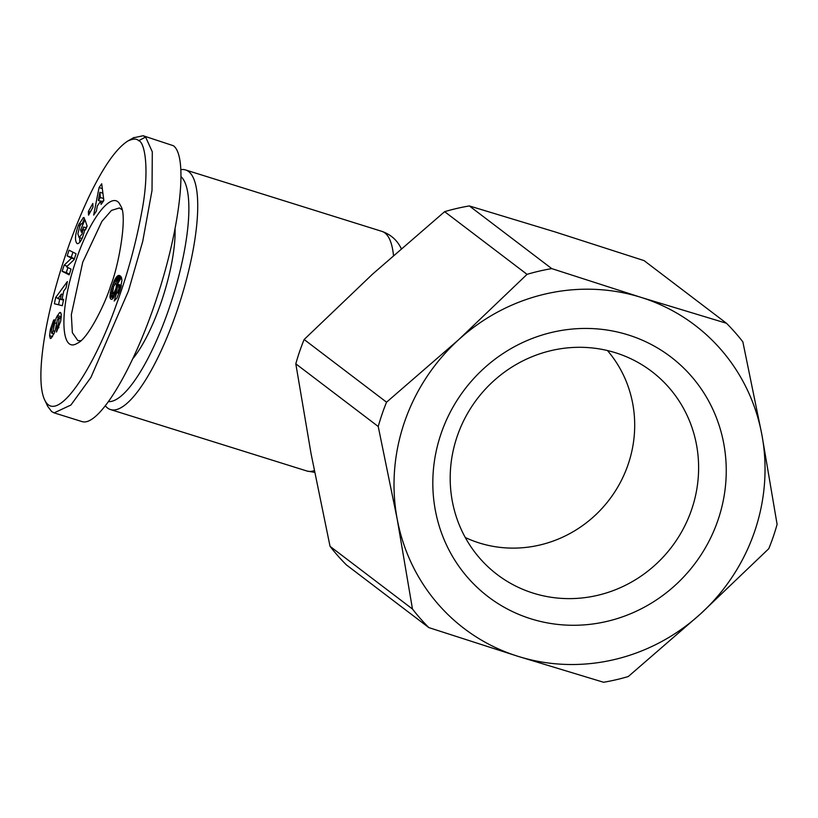<?xml version="1.0" encoding="UTF-8"?>
<svg xmlns="http://www.w3.org/2000/svg" width="818" height="818" viewBox="0 0 818 818"><rect width="100%" height="100%" fill="white"/><g stroke="black" fill="none" stroke-linecap="round" stroke-linejoin="round"><path stroke-width="1.23" d="M105.491 406.014A125.553 34.09 -72.6 0 0 110.563 409.583A125.553 34.09 -72.6 0 0 176.77 311.597A125.553 34.09 -72.6 0 0 185.533 169.939A125.553 34.09 -72.6 0 0 181.064 169.623M80.818 340.717L77.874 340.636L72.352 332.66L71.34 314.674L82.73 262.21L101.902 221.381L111.504 210.39L119.377 207.966L121.851 209.572M79.121 237.527L82.066 233.999L83.569 227.026L81.371 232.179L80.593 229.919L84.939 219.715L87.137 226.075L85.542 229.827L84.99 229.296L82.577 237.414C80.614 241.821 78.804 243.897 77.148 243.631C74.591 240.921 75.011 234.807 78.395 225.298L83.375 217.547A9.673 2.628 107.4 0 1 83.794 217.557A9.673 2.628 107.4 0 1 84.029 217.68A9.673 2.628 107.4 0 1 84.448 218.283L82.137 223.948A3.916 1.063 -72.6 0 0 81.953 223.651A3.916 1.063 -72.6 0 0 81.851 223.6A3.916 1.063 -72.6 0 0 81.002 224.183L79.653 226.606L77.884 233.805L79.121 237.527L82.107 238.457M83.354 229.797L84.806 230.247M84.99 229.296L85.675 229.51M49.591 335.677L50.358 329.357L53.456 320.544L54.162 319.654L53.139 325.544C51.698 328.488 51.217 331.045 51.698 333.233A2.096 0.573 -72.6 0 0 51.718 333.243A2.096 0.573 -72.6 0 0 51.769 333.274A2.096 0.573 -72.6 0 0 53.119 330.748L54.745 322.854A7.843 2.127 107.4 0 1 56.708 316.903L59.591 312.599L60.358 312.456L61.268 314.245L60.736 321.075L56.493 332.026L57.148 326.781C58.814 323.202 59.315 320.308 58.63 318.09L58.426 318.12A2.096 0.573 -72.6 0 0 57.24 320.625L55.573 328.683A7.843 2.127 107.4 0 1 54.325 332.936L51.084 338.315L50.348 338.55L49.591 335.677L52.546 336.607M50.358 329.357L51.667 329.766M112.853 298.56A12.618 3.425 107.4 0 1 111.146 299.235A12.618 3.425 107.4 0 1 110.839 299.081A12.618 3.425 107.4 0 1 109.98 296.862L111.084 289.572L114.551 280.114L117.403 276.055L119.888 275.656L121.391 277.312L121.974 280.267L120.164 289.879L116.933 298.028L114.193 301.014L116.729 292.711L117.669 292.108L118.886 288.938L118.958 286.382L117.956 284.572L116.422 291.689L112.853 298.56M133.14 358.284A84.07 22.832 -72.6 0 0 161.105 302.456A84.07 22.832 -72.6 0 0 175.083 229.306M44.601 399.777C56.82 426.362 94.356 367.814 116.79 303.396C127.536 274.234 135.87 243.703 141.79 211.801C149.888 169.837 144.817 141.933 138.661 140.706C136.616 138.467 132.956 138.6 127.669 141.105C116.044 148.672 103.191 167.097 89.111 196.392C76.473 223.222 65.89 251.596 57.342 281.494C43.354 329.654 35.931 381.444 44.601 399.777L47.741 406.393L51.626 411.556L54.131 412.865L70.91 405.033L90.9 377.466L128.426 291.044L142.71 241.422L152.015 190.482L152.301 151.821L145.614 137.035L143.119 135.737L133.324 137.864M54.121 412.865L81.923 421.567C98.416 427.241 132.843 370.564 156.555 298.744C180.461 227.015 188.242 156.422 173.416 145.737L143.119 135.737M181.228 176.811A118.825 32.27 107.4 0 1 169.05 308.498A118.825 32.27 107.4 0 1 108.763 401.638M726.486 323.274A212.987 203.999 127.2 0 1 742.856 341.863L761.844 434.542A190.563 182.526 127.2 0 1 754.574 531.618A190.563 182.526 127.2 0 1 700.392 614.032L628.275 676.537A212.987 203.999 127.2 0 1 603.582 682.263L518.08 656.353A190.563 182.526 127.2 0 0 700.392 614.032L768.777 548.694A212.987 203.999 127.2 0 0 773.296 536.649A212.987 203.999 127.2 0 0 777.1 524.369L761.844 434.542A190.563 182.526 127.2 0 0 640.985 297.363L726.486 323.274L644.063 260.605L554.829 231.852L469.327 205.931L551.751 268.611A212.987 203.999 127.2 0 0 527.048 274.347L444.634 211.668A212.987 203.999 -52.8 0 1 469.327 205.931M386.556 402.19A212.987 203.999 127.2 0 0 382.037 414.235A212.987 203.999 127.2 0 0 378.233 426.505L295.809 363.826A212.987 203.999 -52.8 0 1 299.613 351.556A212.987 203.999 -52.8 0 1 304.132 339.511L386.556 402.19L458.673 339.685A190.563 182.526 127.2 0 0 404.491 422.098A190.563 182.526 127.2 0 0 397.211 519.174A190.563 182.526 127.2 0 0 518.08 656.353L428.836 627.6L346.423 564.921A212.987 203.999 -52.8 0 1 330.043 546.342L412.466 609.011A212.987 203.999 127.2 0 0 428.836 627.6M465.289 537.518A119.888 114.837 127.2 0 0 628.112 464.512A119.888 114.837 127.2 0 0 607.457 350.554M691.609 509.624A127.598 122.209 -52.8 0 1 487.456 566.271A127.598 122.209 -52.8 0 1 457.201 436.291A127.598 122.209 -52.8 0 1 641.087 364.235A127.598 122.209 -52.8 0 1 691.609 509.624M441.096 433.55A150.716 144.357 127.2 0 0 530.923 618.817A150.716 144.357 127.2 0 0 717.969 520.166A150.716 144.357 127.2 0 0 628.132 334.899A150.716 144.357 127.2 0 0 441.096 433.55M444.634 211.668L372.517 274.173L304.132 339.511M295.809 363.826L311.055 453.663L330.043 546.342M551.751 268.611L640.985 297.363A190.563 182.526 127.2 0 0 458.673 339.685L527.048 274.347M412.466 609.011L397.211 519.174L378.233 426.505M110.655 285.748C105.911 302.159 88.058 339.071 77.454 343.171C59.97 354.623 59.417 308.366 75.798 261.095C90.041 217.394 113.446 188.273 120.481 205.635C128.068 214.449 118.457 267.097 110.655 285.748M101.708 183.774L103.845 200.502L101.115 204.408L100.767 201.013L97.332 205.931L96.34 211.238L93.651 215.083L99.07 187.557L101.708 183.774M74.131 259.623L66.555 266.842L71.033 269.102L69.162 274.848L62.158 271.3L64.152 265.185L71.534 258.161L67.168 255.952L69.039 250.206L76.043 253.744L74.131 259.623M88.395 211.433L92.823 203.477L92.966 207.179L88.538 215.144L88.395 211.433L90.266 212.026M55.675 297.496L67.362 281.566L66.013 288.028L63.743 291.004L62.035 299.143L63.64 299.337L62.311 305.697L54.366 303.764L55.675 297.496L58.19 298.273M109.98 296.862L113.375 297.926M117.956 284.572L121.32 285.625M118.017 284.674L121.309 285.697M118.446 285.257L121.207 286.116M118.763 285.83L121.105 286.556M118.958 286.382L120.992 287.016M119.05 286.913L120.859 287.486M119.06 287.66L120.675 288.171M118.886 288.938L120.318 289.378M118.477 290.37L119.857 290.799M118.283 290.901L119.684 291.341M117.669 292.108L119.244 292.599M117.291 292.507L119.08 293.069M116.729 292.711L118.947 293.406M118.978 275.4L119.98 275.717M118.518 275.461L120.45 276.065M118.058 275.625L120.859 276.504M117.608 275.891L121.228 277.026M117.403 276.055L121.381 277.292M121.432 277.425L117.536 283.999M116.8 276.607L120.911 277.895M116.187 277.343L120.297 278.631M115.573 278.232L119.694 279.521M114.98 279.265L119.101 280.554M114.551 280.114L118.661 281.402M113.988 281.331L118.109 282.619M113.405 282.721L115.716 283.447L113.63 286.402L112.71 292.159L113.313 292.772L114.326 292.159L115.972 288.478L117.25 288.887M112.812 284.316L114.387 284.807M112.199 286.044L113.61 286.484M112.117 286.269L113.528 286.709M111.555 287.987L112.976 288.437M111.084 289.572L112.649 290.063M110.706 291.044L112.608 291.648M114.632 293.192L114.111 296.842M110.399 292.404L114.52 293.693M110.256 293.161L114.377 294.449M110.062 294.521L114.183 295.809M109.97 295.758L113.999 297.016M115.614 289.541L116.964 289.961M115.041 290.942L116.514 291.402M114.418 292.036L116.105 292.558M114.326 292.159L116.044 292.701M113.804 292.66L115.829 293.294M113.313 292.772L115.727 293.529M115.972 288.478L116.606 284.47L115.696 283.447M116.156 283.56L120.604 285.4M116.381 283.815L120.502 285.104M116.606 284.47L117.925 284.879M116.637 285.39L117.833 285.758M116.626 285.584L117.812 285.952M116.401 286.975L117.598 287.343M99.07 187.557L102.322 188.58M102.679 191.402L102.352 193.058M100.767 201.013L102.996 201.709M98.344 200.471L100.409 197.516L99.868 192.281L98.344 200.471L100.645 201.187M99.868 192.281L102.915 193.232M100.409 197.516L103.589 198.518M103.763 199.899L102.587 201.576M72.935 252.179L71.289 257.241L74.397 258.805M67.168 255.952L71.289 257.241M71.534 258.161L74.326 259.03M64.152 265.185L67.26 266.167M67.925 267.527L66.278 272.588L69.377 274.163M62.158 271.3L66.278 272.588M56.708 316.903L60.829 318.192A7.843 2.127 -72.6 0 0 60.593 318.703M56.728 327.312L58.691 327.926M59.591 312.599L60.931 313.018M57.342 315.564L61.268 316.791M61.238 317.312L60.829 318.192M83.375 217.547L84.152 217.792M79.049 223.743L80.89 224.326M79.673 237.701L79.745 242.292M87.025 225.758L86.146 227.833M80.593 229.919L82.127 230.4M83.569 227.026L86.36 227.895M59.704 299.194L58.538 304.777M62.035 299.143L63.579 299.623M63.477 300.104L57.914 298.631L63.518 299.92M60.389 298.938L61.411 294.051L57.914 298.631M61.411 294.051L62.996 294.552M314.296 470.595A125.553 34.09 107.4 0 1 306.914 471.015L110.563 409.583M401.209 248.6A120.277 32.659 -72.6 0 0 399.961 246.157C395.943 239.122 389.92 234.193 381.894 231.371A125.553 34.09 107.4 0 1 393.478 255.38M138.661 140.706L145.614 137.035M54.745 322.854L56.657 323.458M53.119 330.748L54.888 331.3M57.148 326.781L58.927 327.333M78.395 225.298L80.021 225.799M134.019 137.465L127.68 141.115M51.769 333.274L53.916 333.949M58.63 318.09L61.074 318.856M401.331 248.488L399.961 246.157M306.914 471.015L314.633 472.364M381.894 231.371L185.533 169.939"/></g></svg>
